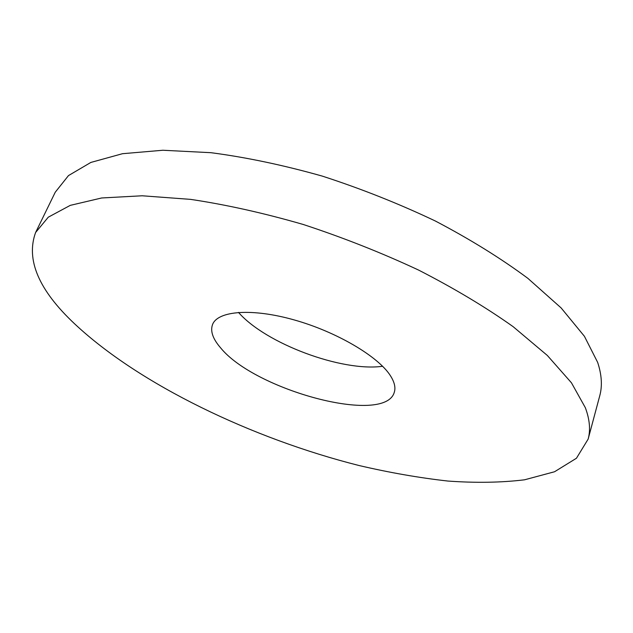 <?xml version="1.0" encoding="UTF-8"?>
<svg xmlns="http://www.w3.org/2000/svg" width="633" height="633" viewBox="0 0 633 633"><rect width="100%" height="100%" fill="white"/><g stroke="black" fill="none" stroke-linecap="round" stroke-linejoin="round"><path stroke-width="0.95" d="M390.387 375.662C378.146 356.395 336.558 331.819 294.234 319.934C251.863 307.939 217.744 310.795 212.553 324.515C210.14 331.083 212.799 338.829 220.529 347.754C254.782 390.276 384.579 425.36 394.24 392.444C395.823 387.744 394.541 382.15 390.387 375.662M74.552 323.764C139.379 384.587 252.069 438.527 358.958 465.5C389.517 472.637 419.149 477.82 447.871 481.048C475.747 483.05 501.32 482.631 524.575 479.798L554.555 471.751L576.449 458.245L588.144 439.104C590.66 429.981 589.727 419.513 585.343 407.699L571.457 382.815L547.347 355.469L513.141 326.668C485.582 307.116 454.043 288.244 418.532 270.046C381.367 252.694 342.944 237.51 303.27 224.486C263.819 213.068 226.25 204.696 190.573 199.371L142.148 195.779L101.676 197.971L70.255 205.369L48.282 217.182L35.598 232.517C25.739 259.696 38.724 290.112 74.552 323.764M588.144 439.104L599.744 395.807C602.45 385.988 601.754 374.847 597.663 362.392L584.425 336.305L561.131 307.931L527.867 278.346C501.004 258.399 470.184 239.298 435.417 221.044C399.004 203.731 361.277 188.745 322.244 176.093C283.386 165.126 246.292 157.324 210.963 152.695L162.871 150.25L122.462 153.708L90.851 162.436L68.483 175.586L55.245 192.226L35.598 232.517M238.499 312.401C265.615 343.545 341.701 371.99 382.609 366.278"/></g></svg>
